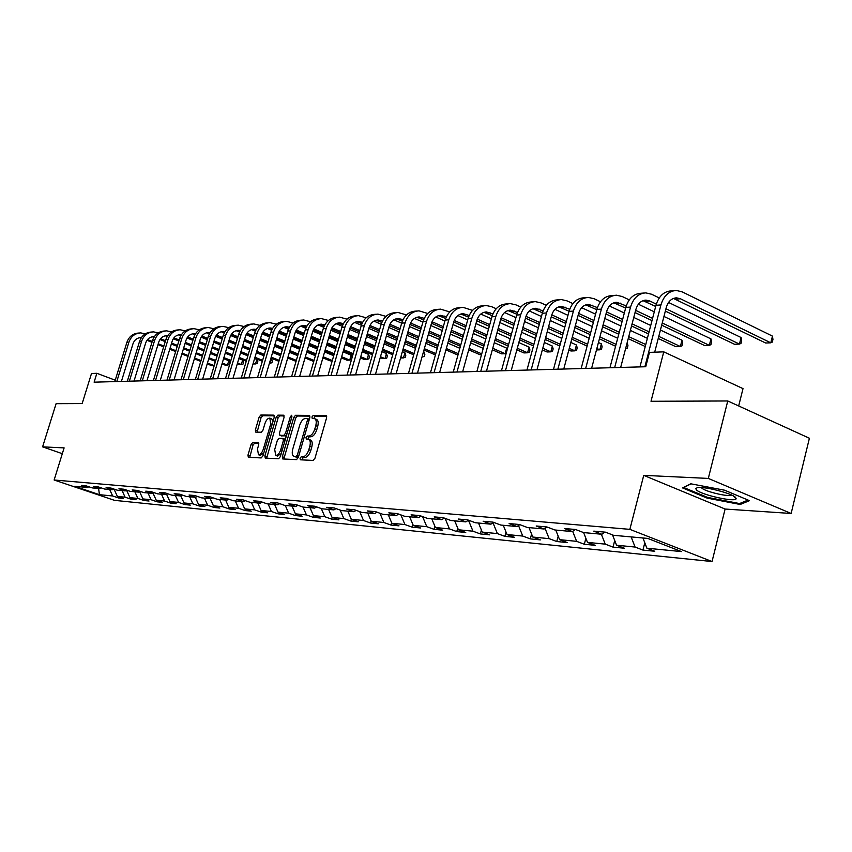 <?xml version="1.0" encoding="UTF-8"?>
<svg xmlns="http://www.w3.org/2000/svg" width="852" height="852" viewBox="0 0 852 852"><rect width="100%" height="100%" fill="white"/><g stroke="black" fill="none" stroke-linecap="round" stroke-linejoin="round"><path stroke-width="1.28" d="M300.042 458.216L300.341 459.803L313.11 460.421L314.974 458.227L326.604 417.757L326.167 415.531L313.238 415.414L311.96 416.958L312.258 418.502L314.399 418.577C316.273 419.365 316.72 421.729 315.762 425.691L314.803 429.025C313.312 433.348 311.363 435.692 308.925 436.054L307.295 436.011L306.017 437.545L306.315 439.11L308.403 439.217C310.298 440.026 310.756 442.422 309.777 446.427L308.818 449.781C307.327 454.116 305.378 456.438 302.95 456.768L301.32 456.693L300.042 458.216M308.839 439.387L310.352 439.962C312.237 440.761 312.705 443.168 311.736 447.162L310.767 450.516C309.287 454.84 307.327 457.173 304.899 457.492L303.269 457.417L301.885 459.888M326.721 416.266L315.176 416.17L313.781 418.524M314.857 418.758L316.337 419.333C318.211 420.111 318.669 422.485 317.711 426.437L316.742 429.77C315.261 434.094 313.302 436.426 310.863 436.799L309.233 436.757L307.849 439.163M252.81 442.369L251.106 444.446L247.964 455.138L248.326 457.3L261.213 457.929L262.948 455.831L274.216 417.267L273.854 415.137L260.84 415.02L259.136 417.118L255.366 429.972L255.706 432.102L261.287 432.241L262.991 430.143L264.876 423.721C266.197 419.993 267.826 418.119 269.786 418.108L270.755 423.806L263.332 449.164C262.022 452.881 260.403 454.734 258.465 454.734L257.485 448.929L258.72 444.723L258.358 442.561L252.81 442.369L254.695 443.072L252.991 445.149L249.742 457.375M708.31 478.419L643.739 475.363L725.105 509.038L791.135 513.468L708.31 478.419L727.757 400.972L651.003 401.281L663.761 351.855L649.469 352.387L645.741 366.743L94.114 382.175L96.862 373.304L91.494 373.506L82.165 403.571L56.104 403.678L42.6 446.863L62.313 453.69M643.739 475.363L629.862 529.358L54.134 480.006L64.113 447.886L42.6 446.863M282.332 456.725L282.736 458.951L296.507 459.622L298.317 457.46L309.84 417.597L309.425 415.403L295.527 415.286L293.748 417.448L282.332 456.725L284.27 457.439L284.153 459.036M278.572 458.759L265.249 458.11L264.876 455.916L276.165 417.278L277.901 415.148L283.684 415.212L284.067 417.352L279.477 433.114L279.861 435.287L283.759 435.404L285.526 433.253L290.33 416.766L291.661 415.265L291.927 416.777L280.34 456.629L278.572 458.759M727.757 400.972L809.4 438.248L791.135 513.468M629.862 529.358L712.038 561.532L114.487 500.348L54.134 480.006M118.939 496.961L118.62 497.994L123.391 498.473L117.406 496.439L125.106 497.195L131.133 499.24L136.043 499.719L129.994 497.664L137.907 498.441L143.999 500.518L149.036 501.019L142.934 498.931L151.07 499.73L157.215 501.828L162.402 502.339L156.235 500.23L164.606 501.051L170.815 503.181L176.151 503.713L169.921 501.572L178.547 502.414L184.809 504.565L190.305 505.119L184.011 502.946L192.882 503.82L199.219 506.003L204.874 506.557L198.516 504.373L207.654 505.257L214.054 507.472L219.869 508.048L213.447 505.832L222.873 506.748L229.326 508.995L235.333 509.592L228.847 507.334L238.56 508.282L245.078 510.561L251.265 511.168L244.716 508.889L254.727 509.869L261.33 512.169L267.709 512.808L261.085 510.486L271.415 511.498L278.082 513.831L284.664 514.491L277.986 512.137L288.647 513.181L295.378 515.556L302.183 516.227L295.42 513.841L306.443 514.917L313.238 517.324L320.267 518.027L313.44 515.609L324.825 516.717L331.694 519.166L338.958 519.88L332.067 517.43L343.835 518.58L350.779 521.051L358.287 521.807L351.322 519.305L363.506 520.497L370.513 523.021L378.288 523.788L371.248 521.254L383.858 522.489L390.951 525.045L398.992 525.844L391.877 523.277L404.945 524.555L412.102 527.154L420.441 527.974L413.252 525.365L426.788 526.685L434.03 529.326L442.678 530.189L435.415 527.526L449.451 528.9L456.768 531.584L465.735 532.479L458.397 529.774L472.966 531.201L480.358 533.927L489.666 534.854L482.253 532.106L497.387 533.586L504.853 536.366L514.523 537.324L507.036 534.534L522.766 536.068L530.306 538.89L540.36 539.891L532.788 537.048L549.157 538.656L556.771 541.521L567.24 542.564L559.594 539.667L576.634 541.339L584.323 544.258L595.218 545.344L587.497 542.404L605.25 544.13L613.014 547.112L624.378 548.23L616.571 545.237L635.081 547.048L642.93 550.083L654.773 551.255L646.892 548.209L681.462 551.585L647.776 538.421L613.578 535.312L605.452 532.17L593.791 531.126L601.885 534.257L604.984 532.127M118.62 497.994L112.656 495.97L99.46 494.682L74.614 486.3L87.543 487.482L81.462 485.416L86.095 485.832L92.197 487.898L99.759 488.59L93.603 486.503L98.363 486.929L104.54 489.027L112.304 489.73L106.095 487.621L110.994 488.058L117.225 490.177L125.212 490.901L118.939 488.76L123.977 489.218L130.271 491.37L138.493 492.115L132.156 489.943L137.342 490.401L143.7 492.584L152.157 493.351L145.756 491.157L151.092 491.636L157.524 493.84L166.236 494.639L159.761 492.403L165.256 492.893L171.753 495.14L180.73 495.949L174.191 493.691L179.857 494.203L186.418 496.471L195.672 497.312L189.059 495.023L194.906 495.544L201.541 497.845L211.072 498.708L204.395 496.386L210.423 496.929L217.122 499.261L226.962 500.156L220.221 497.802L226.44 498.356L233.203 500.72L243.363 501.647L236.547 499.261L242.969 499.826L249.806 502.233L260.297 503.191L253.406 500.763L260.041 501.349L266.953 503.798L277.795 504.778L270.829 502.318L277.677 502.925L284.675 505.406L295.878 506.429L288.839 503.926L295.921 504.554L302.993 507.068L314.58 508.122L307.465 505.587L314.793 506.237L321.939 508.793L333.931 509.89L326.742 507.302L334.335 507.984L341.556 510.582L353.974 511.711L346.7 509.081L354.57 509.784L361.866 512.425L374.731 513.596L367.382 510.934L375.54 511.658L382.921 514.342L396.265 515.556L388.832 512.84L397.298 513.596L404.753 516.323L418.598 517.579L411.09 514.832L419.866 515.609L427.406 518.389L441.783 519.688L434.19 516.887L443.317 517.707L450.942 520.529L465.874 521.882L458.195 519.028L467.684 519.88L475.384 522.745L490.912 524.161L483.159 521.264L493.02 522.138L500.816 525.066L516.972 526.525L509.134 523.575L519.4 524.491L527.282 527.463L544.108 528.996L536.185 525.993L546.888 526.951L554.844 529.976L572.384 531.573L564.375 528.506L575.547 529.507L583.588 532.585L601.885 534.257M113.998 489.08L117.406 496.439M122.081 490.624L125.106 497.195M99.759 488.59L101.069 487.845M126.533 490.156L129.994 497.664M134.85 491.785L137.907 498.441M112.304 489.73L113.657 488.963M139.526 491.519L142.934 498.931M147.982 492.978L151.07 499.73M125.212 490.901L126.607 490.113M152.902 492.935L156.235 500.23M161.486 494.203L164.606 501.051M138.493 492.115L139.92 491.295M166.651 494.394L169.921 501.572M175.395 495.47L178.547 502.414M152.157 493.351L153.637 492.509M180.816 495.907L184.011 502.946M189.698 496.769L192.882 503.82M166.236 494.639L167.748 493.755M195.321 497.28L198.516 504.373M204.437 498.111L207.654 505.257M180.73 495.949L182.296 495.044M210.22 498.633L213.447 505.832M219.624 499.485L222.873 506.748M195.672 497.312L197.281 496.365M225.588 500.028L228.847 507.334M235.28 500.912L238.56 508.282M211.072 498.708L212.734 497.738M241.425 501.477L244.716 508.889M251.415 502.382L254.727 509.869M226.962 500.156L228.677 499.144M257.762 502.957L261.085 510.486M268.071 503.894L271.415 511.498M243.363 501.647L245.142 500.593M274.621 504.49L277.986 512.137M285.271 505.46L288.647 513.181M260.297 503.191L262.128 502.094M292.034 506.077L295.42 513.841M303.024 507.078L306.443 514.917M277.795 504.778L279.69 503.638M310.011 507.707L313.44 515.609M321.3 508.569L324.825 516.717M295.878 506.429L297.838 505.236M328.595 509.4L332.067 517.43M340.182 510.082L343.835 518.58M314.58 508.122L316.603 506.887M347.818 511.147L351.322 519.305M359.725 511.647L363.506 520.497M333.931 509.89L336.029 508.591M367.713 512.957L371.248 521.254M379.939 513.255L383.858 522.489M353.974 511.711L356.147 510.359M388.31 514.832L391.877 523.277M400.877 514.906L404.945 524.555M374.731 513.596L376.989 512.18M409.642 516.77L413.252 525.365M422.581 516.61L426.788 526.685M396.265 515.556L398.598 514.075M431.762 518.783L435.415 527.526M445.074 518.357L449.451 528.9M418.598 517.579L421.026 516.035M454.712 520.87L458.397 529.774M468.451 520.21L472.966 531.201M441.783 519.688L444.307 518.069M478.526 523.032L482.253 532.106M492.988 522.808L497.387 533.586M465.874 521.882L468.493 520.178M503.276 525.279L507.036 534.534M518.495 525.524L522.766 536.068M490.912 524.161L493.649 522.372M528.996 527.622L532.788 537.048M545.046 528.368L549.157 538.656M516.972 526.525L519.816 524.651M555.76 530.061L559.594 539.667M572.682 531.371L576.634 541.339M544.108 528.996L547.069 527.015M583.62 532.596L587.497 542.404M601.352 534.204L605.25 544.13M572.384 531.573L575.451 529.497M612.535 534.918L616.571 545.237M631.151 536.909L635.081 547.048M642.951 537.985L646.892 548.209M738.673 405.957L743.008 388.629L663.761 351.855M725.105 509.038L712.038 561.532M115.244 380.194L96.862 373.304M98.587 488.484L99.46 494.682M109.652 489.485L112.656 495.97M87.543 487.482L88.821 486.758M644.794 542.767L642.93 550.083M614.718 540.509L613.014 547.112M585.878 538.304L584.323 544.258M558.188 536.153L556.771 541.521M531.584 534.066L530.306 538.89M506.013 532.031L504.853 536.366M481.401 530.05L480.358 533.927M457.705 528.123L456.768 531.584M434.871 526.248L434.03 529.326M412.858 524.427L412.102 527.154M391.611 522.649L390.951 525.045M371.11 520.923L370.513 523.021M351.29 519.241L350.779 521.051M332.184 517.462L331.694 519.166M313.706 515.694L313.238 517.324M295.825 513.99L295.378 515.556M278.519 512.329L278.082 513.831M261.745 510.721L261.33 512.169M245.493 509.155L245.078 510.561M229.731 507.643L229.326 508.995M214.438 506.173L214.054 507.472M199.592 504.735L199.219 506.003M185.172 503.351L184.809 504.565M171.167 501.998L170.815 503.181M157.567 500.688L157.215 501.828M144.329 499.41L143.999 500.518M131.464 498.164L131.133 499.24M690.759 483.798L682.548 487.908L707.117 498.111L740.186 504.469L749.483 500.667L724.626 490.209L690.759 483.798M740.505 503.17L740.186 504.469M707.309 497.312L707.117 498.111M309.968 416.127L297.444 416.021L295.665 418.183L284.27 457.439M296.113 456.459L297.38 454.947L307.487 420.004L307.199 418.47L305.399 418.438C303.003 418.843 301.075 421.165 299.627 425.414L292.747 449.164C291.767 453.136 292.215 455.532 294.078 456.331L298.434 457.055M309.34 419.344L307.37 418.556M295.612 456.906L294.419 456.384M298.062 457.183L296.358 457.109M284.195 415.914L279.797 415.882L278.061 418.002L266.665 458.195M281.554 435.894L286.4 435.787M274.695 449.505L275.739 455.405C277.741 455.405 279.403 453.52 280.734 449.739L283.375 440.654L282.875 438.439L279.083 438.333L277.326 440.463L274.695 449.505M277.347 456.001L281.203 453.679M285.313 439.536L283.205 438.567M258.848 443.21L254.695 443.072M260.073 455.319L263.726 453.168M273.066 421.218L271.671 418.833L270.105 418.236M274.355 415.829L262.714 415.733L261.01 417.831L257.112 432.145M673.442 298.434L765.682 343.015L770.783 342.813L772.455 336.114L682.207 291.874L676.36 290.468C668.884 290.958 663.74 295.782 660.928 304.941L644.879 366.765M674.326 290.628L671.376 290.862C663.91 291.352 658.777 296.166 655.976 305.293L639.948 366.903M654.687 352.195L666.264 307.508C668.138 301.384 671.578 298.157 676.584 297.849L680.428 298.775L770.783 342.813L772.295 342.11L772.956 339.437L772.455 336.114M696.435 489.932C701.484 495.001 735.968 502.616 736.139 498.644L735.489 497.366C731.655 493.202 703.922 486.151 697.394 487.674L695.711 488.505L696.435 489.932M701.356 487.568L701.824 488.1C705.254 491.615 728.598 497.142 731.485 495.097L731.57 495.044M748.067 500.071L739.579 503.553L707.522 497.398L683.719 487.504L691.036 483.851M659.246 297.944L651.62 294.249L645.816 292.886C638.414 293.376 633.324 298.104 630.544 307.071L614.665 367.617M643.814 293.045L641.045 293.269C633.643 293.748 628.563 298.466 625.794 307.412L609.936 367.745M620.671 367.446L635.826 309.585C637.679 303.578 641.087 300.426 646.05 300.117L649.852 301.022L656.306 304.121M643.015 300.66L655.667 306.454M665.337 311.087L734.53 344.293L739.44 344.091L741.091 337.53L668.543 302.439M665.944 308.754L739.44 344.091L740.984 343.409L741.645 340.789L741.091 337.53M629.255 299.883L622.269 296.539L616.518 295.207C609.191 295.687 604.143 300.33 601.395 309.116L585.675 368.426M614.537 295.367L611.938 295.569C604.611 296.049 599.574 300.671 596.837 309.436L581.149 368.554M591.629 368.256L606.624 311.576C608.456 305.687 611.832 302.598 616.752 302.29L626.241 305.889M613.813 302.801L625.613 308.094M635.038 312.567L651.993 320.597M661.684 325.187L704.604 345.529L709.322 345.326L710.962 338.894L663.953 316.443M635.624 310.341L652.568 318.382M662.26 322.983L709.322 345.326L710.909 344.655L711.558 342.078L710.962 338.894M654.272 311.821L638.372 304.228M600.49 301.757L594.078 298.732L588.391 297.433C581.128 297.912 576.133 302.46 573.417 311.076L557.868 369.204M586.421 297.593L583.993 297.785C576.729 298.264 571.745 302.801 569.029 311.385L553.512 369.321M563.758 369.033L578.593 313.483C580.404 307.71 583.748 304.675 588.615 304.377L597.401 307.604M585.782 304.856L596.762 309.691M605.985 314.005L622.077 321.534M631.534 325.965L648.532 333.92M658.245 338.468L675.828 346.7L680.365 346.519L681.983 340.204L660.428 330.033M606.539 311.885L622.631 319.436M632.077 323.867L649.075 331.843M658.777 336.391L680.365 346.519L681.973 345.848L682.622 343.335L681.983 340.204M650.726 325.464L633.76 317.455M624.324 313.003L609.425 305.974M572.863 303.589L566.995 300.852L561.361 299.574C554.162 300.053 549.221 304.515 546.526 312.961L531.147 369.949M559.413 299.734L557.123 299.915C549.945 300.383 545.003 304.835 542.319 313.259L526.962 370.066M536.984 369.789L551.659 315.315C553.459 309.659 556.761 306.688 561.585 306.379L569.711 309.276M558.837 306.827L569.072 311.246M578.071 315.41L593.365 322.493M602.609 326.774L618.744 334.24M628.222 338.627L645.252 346.508M578.614 313.398L593.897 320.49M603.131 324.772L619.266 332.248M628.744 336.647L645.773 344.538M647.382 338.329L630.373 330.406M620.906 325.986L604.803 318.478M595.58 314.175L581.639 307.678M546.313 305.357L540.945 302.875L535.365 301.64C528.24 302.109 523.352 306.486 520.689 314.771L505.46 370.673M533.427 301.789L531.286 301.959C524.172 302.428 519.294 306.795 516.631 315.059L501.445 370.78M511.243 370.503L525.759 317.082C527.537 311.534 530.817 308.605 535.588 308.307L543.097 310.895M532.926 308.733L542.458 312.769M551.255 316.795L565.803 323.451M574.823 327.583L590.159 334.602M599.414 338.84L615.581 346.242M625.57 348.766L627.168 342.642M551.787 314.878L566.314 321.545M575.334 325.677L590.66 332.706M599.914 336.955L616.081 344.368M625.581 348.724L627.328 348.117L627.956 345.688L627.264 342.685M617.679 338.265L601.533 330.821M592.289 326.561L576.985 319.5M567.975 315.346L554.94 309.34M520.785 307.082L515.865 304.835L510.337 303.621C503.287 304.089 498.452 308.381 495.811 316.518L480.752 371.365M508.431 303.77L506.418 303.93C499.378 304.398 494.543 308.68 491.913 316.795L476.886 371.472M486.471 371.206L500.838 318.776C502.595 313.334 505.843 310.458 510.561 310.171L517.505 312.471M507.984 310.565L516.866 314.25M525.471 318.147L539.305 324.41M548.134 328.414L562.703 335.017M571.745 339.117L587.113 346.072M596.475 349.959L599.808 349.821L601.384 343.857L598.445 342.515M525.982 316.326L539.795 322.588M548.624 326.593L563.193 333.207M572.235 337.307L587.592 344.272M596.858 348.489L599.808 349.821L601.491 349.182L602.119 346.796L601.384 343.857M589.179 338.287L573.843 331.29M564.801 327.168L550.254 320.522M541.446 316.507L529.273 310.948M496.205 308.743L491.71 306.72L486.247 305.527C479.261 305.985 474.468 310.213 471.859 318.201L456.97 372.026M484.351 305.676L482.466 305.825C475.491 306.283 470.709 310.501 468.11 318.456L453.232 372.132M462.625 371.866L476.843 320.405C478.579 315.07 481.785 312.247 486.471 311.949L492.882 314.005M483.957 312.333L492.243 315.698M500.646 319.468L513.82 325.379M522.457 329.245L536.313 335.464M545.163 339.437L559.764 345.987M568.827 350.044L570.968 351.003L574.876 350.843L576.442 344.985L570.851 342.461M501.168 317.732L514.299 323.632M522.926 327.509L536.781 333.728M545.631 337.701L560.222 344.261M569.285 348.33L574.876 350.843L576.57 350.215L577.198 347.872L576.442 344.985M561.798 338.372L547.218 331.79M538.389 327.796L524.544 321.545M515.929 317.647L504.576 312.524M472.54 310.362L463.019 307.359C456.108 307.828 451.368 311.97 448.791 319.82L434.051 372.665M461.145 307.508L459.377 307.657C452.476 308.115 447.737 312.247 445.17 320.064L430.452 372.771M439.643 372.516L453.711 321.981C455.437 316.742 458.61 313.973 463.243 313.674L469.164 315.506M460.804 314.037L468.536 317.104M476.747 320.757L489.293 326.327M497.738 330.086L510.934 335.944M519.592 339.788L533.48 345.965M542.341 349.895L547.037 351.982L550.818 351.833L552.362 346.072L544.343 342.483M477.269 319.106L489.751 324.665M498.196 328.414L511.392 334.293M520.039 338.137L533.927 344.315M542.788 348.255L550.818 351.833L552.533 351.216L553.15 348.915L552.362 346.072M535.493 338.521L521.616 332.323M512.979 328.457L499.804 322.557M491.37 318.786L480.794 314.058M449.728 311.938L440.622 309.138C433.785 309.595 429.088 313.674 426.532 321.374L411.953 373.282M438.769 309.287L437.108 309.414C430.281 309.872 425.585 313.941 423.039 321.619L408.491 373.378M417.491 373.133L431.41 323.504C433.114 318.35 436.256 315.623 440.835 315.336L446.31 316.955M438.482 315.677L445.681 318.478M453.701 322.013L465.661 327.274M473.936 330.917L486.513 336.455M494.969 340.182L508.197 346.008M516.866 349.821L523.937 352.93L527.59 352.781L529.124 347.126L518.836 342.568M454.233 320.448L466.108 325.677M474.372 329.33L486.95 334.868M495.406 338.595L508.623 344.421M517.292 348.244L527.59 352.781L529.316 352.174L529.923 349.916L529.124 347.126M510.178 338.734L496.972 332.876M488.526 329.128L475.97 323.568M467.705 319.905L457.875 315.549M427.715 313.461L419.003 310.852C412.23 311.3 407.586 315.315 405.062 322.876L390.642 373.879M417.171 310.991L415.616 311.118C408.853 311.566 404.21 315.57 401.686 323.121L387.287 373.975M396.116 373.73L409.887 324.963C411.569 319.905 414.69 317.232 419.227 316.944L424.264 318.36M416.926 317.263L423.636 319.82M431.485 323.238L442.891 328.222M450.985 331.758L462.977 336.987M471.262 340.598L483.861 346.104M492.339 349.799L501.626 353.846L505.151 353.708L506.663 348.138L494.277 342.696M432.028 321.758L443.317 326.689M451.411 330.225L463.392 335.464M471.678 339.085L484.277 344.581M492.754 348.287L505.151 353.708L506.195 353.346M485.81 338.979L473.233 333.452M464.958 329.82L452.987 324.569M444.904 321.012L435.766 316.997M507.164 349.799L506.663 348.138M406.479 314.942L398.129 312.503C391.43 312.95 386.829 316.891 384.327 324.335L370.066 374.454M396.318 312.641L394.849 312.759C388.161 313.206 383.57 317.146 381.078 324.559L366.829 374.55M375.487 374.305L389.108 326.38C390.78 321.406 393.858 318.776 398.353 318.488L402.996 319.734M396.116 318.797L402.368 321.119M410.046 324.442L420.92 329.149M428.865 332.589L440.292 337.53M448.408 341.045L460.41 346.242M468.707 349.831L480.049 354.741L481.497 354.677M410.6 323.025L421.335 327.679M429.27 331.119L440.697 336.071M448.812 339.586L460.815 344.783M469.111 348.383L481.731 353.846M483.233 348.372L470.634 342.887M462.338 339.277L450.346 334.048M442.252 330.523L430.835 325.549M422.901 322.099L414.445 318.414M385.967 316.39L377.968 314.1C371.334 314.548 366.775 318.424 364.305 325.741L350.183 375.018M376.169 314.239L374.795 314.356C368.17 314.793 363.623 318.669 361.152 325.954L347.062 375.104M355.561 374.859L369.033 327.754C370.684 322.855 373.73 320.267 378.182 319.99L382.452 321.066M376.009 320.277L381.834 322.397M389.353 325.624L399.726 330.075M407.501 333.409L418.407 338.095M426.362 341.503L437.811 346.423M445.937 349.906L457.961 355.071M389.907 324.271L400.12 328.659M407.895 332.003L418.801 336.689M426.756 340.108L438.194 345.028M446.32 348.521L458.344 353.687M459.846 348.298L447.832 343.1M439.717 339.597L428.279 334.666M420.334 331.226L409.45 326.529M401.675 323.174L393.848 319.788M366.147 317.785L358.468 315.645C351.897 316.081 347.392 319.905 344.943 327.093L330.981 375.551M356.679 315.783L355.401 315.89C348.841 316.326 344.346 320.139 341.908 327.306L327.956 375.636M336.295 375.402L349.629 329.074C351.258 324.261 354.272 321.715 358.681 321.428L362.601 322.365M356.562 321.715L361.993 323.632M369.353 326.774L379.247 330.981M386.872 334.229L397.288 338.67M405.083 341.982L416.01 346.636M423.966 350.034L435.436 354.911M369.917 325.485L379.63 329.628M387.266 332.876L397.671 337.317M405.467 340.64L416.383 345.294M424.349 348.692L435.809 353.58M437.289 348.266L425.84 343.367M417.885 339.959L406.979 335.283M399.194 331.939L388.789 327.488M381.174 324.229L373.953 321.129M346.988 319.149L339.607 317.136C333.1 317.572 328.638 321.332 326.22 328.403L312.396 376.073M337.839 317.274L336.636 317.37C330.15 317.807 325.688 321.555 323.281 328.616L309.478 376.158M317.658 375.924L330.853 330.352C332.472 325.613 335.454 323.11 339.81 322.833L343.409 323.622M337.754 323.1L342.802 324.836M350.023 327.892L359.459 331.875M366.946 335.038L376.893 339.245M384.529 342.483L394.966 346.892M402.762 350.183L413.71 354.815M421.985 357.116L423.508 351.684M350.598 326.667L359.832 330.576M367.318 333.739L377.266 337.946M384.902 341.183L395.328 345.592M403.134 348.894L414.072 353.527M422.049 356.903L424.275 356.53L424.85 354.443L423.966 351.887M415.542 348.298L404.615 343.654M396.819 340.331L386.403 335.901M378.767 332.663L368.831 328.435M361.376 325.262L354.72 322.439M328.446 320.469L321.353 318.584C314.91 319.021 310.501 322.716 308.104 329.681L294.43 376.573M319.606 318.723L318.478 318.808C312.056 319.244 307.647 322.929 305.25 329.873L291.597 376.659M299.638 376.424L312.684 331.588C314.292 326.923 317.242 324.463 321.555 324.186L324.846 324.846M319.553 324.442L324.25 326.018M331.332 328.989L340.331 332.759M347.669 335.848L357.18 339.831M364.677 342.983L374.635 347.158M382.292 350.374L392.729 354.752M400.557 358L403.465 357.883L404.913 352.749L402.346 351.663M331.907 327.818L340.693 331.503M348.031 334.591L357.542 338.585M365.029 341.727L374.986 345.912M382.644 349.128L393.081 353.516M400.898 356.807L403.465 357.883L405.232 357.318L405.808 355.263L404.913 352.749M394.54 348.372L384.114 343.963M376.467 340.736L366.52 336.54M359.033 333.377L349.533 329.373M342.227 326.284L336.125 323.707M310.501 321.747L303.674 319.979C297.295 320.416 292.928 324.058 290.553 330.906L277.028 377.063M301.938 320.118L300.884 320.203C294.526 320.629 290.159 324.261 287.795 331.098L274.291 377.138M282.182 376.914L295.101 332.781C296.677 328.201 299.606 325.762 303.876 325.496L306.88 326.039M301.917 325.741L306.294 327.157M313.248 330.054L321.822 333.633M329.032 336.636L338.116 340.427M345.475 343.494L354.996 347.456M362.494 350.587L372.473 354.741M380.141 357.936L384.998 358.639L386.435 353.58L381.92 351.684M313.824 328.936L322.173 332.418M329.383 335.432L338.468 339.224M345.816 342.291L355.337 346.253M362.845 349.395L372.814 353.548M380.482 356.743L384.998 358.639L386.776 358.085L387.34 356.061L386.435 353.58M374.262 348.479L364.294 344.304M356.796 341.162L347.296 337.168M339.948 334.09L330.874 330.288M323.717 327.285L318.126 324.942M293.12 322.993L286.538 321.342C280.233 321.768 275.91 325.347 273.567 332.099L260.169 377.532M284.834 321.47L283.844 321.555C277.55 321.981 273.226 325.56 270.893 332.291L257.517 377.606M265.27 377.393L278.05 333.941C279.626 329.426 282.523 327.04 286.751 326.763L289.467 327.221M284.834 326.998L288.903 328.276M295.729 331.108L303.908 334.485M310.991 337.424L319.681 341.024M326.902 344.006L335.997 347.776M343.367 350.822L352.898 354.773M360.417 357.883L364.283 359.48L367.105 359.374L368.522 354.389L362.164 351.748M296.304 330.033L304.249 333.324M311.331 336.252L320.011 339.852M327.232 342.845L336.327 346.615M343.697 349.671L353.229 353.623M360.737 356.732L367.105 359.374L368.873 358.82L369.438 356.828L368.522 354.389M354.656 348.617L345.135 344.655M337.786 341.588L328.691 337.807M321.481 334.804L312.812 331.194M305.804 328.276L300.692 326.146M276.272 324.207L269.935 322.652C263.694 323.078 259.413 326.614 257.091 333.249L243.842 377.99M268.242 322.791L267.326 322.865C261.095 323.281 256.814 326.806 254.503 333.43L241.265 378.064M248.89 377.851L261.543 335.07C263.087 330.619 265.962 328.265 270.148 327.999L272.597 328.361M268.284 328.222L272.044 329.362M278.764 332.131L286.56 335.337M293.514 338.191L301.832 341.609M308.914 344.527L317.615 348.106M324.846 351.088L333.963 354.837M341.343 357.861L346.998 360.194L349.735 360.087L351.141 355.178L343.068 351.844M279.339 331.098L286.89 334.208M293.844 337.072L302.151 340.491M309.244 343.409L317.945 346.988M325.176 349.97L334.282 353.718M341.652 356.754L349.735 360.087L351.503 359.544L352.068 357.584L351.141 355.178M335.699 348.787L326.604 345.028M319.383 342.046L310.692 338.446M303.61 335.518L295.325 332.088M288.455 329.245L283.801 327.328M259.945 325.389L253.843 323.93C247.655 324.346 243.416 327.828 241.116 334.378L228.006 378.437M252.16 324.058L251.308 324.133C245.131 324.548 240.892 328.02 238.603 334.548L225.514 378.501M233.001 378.299L245.525 336.157C247.059 331.779 249.902 329.458 254.045 329.192L256.25 329.49M252.224 329.404L255.717 330.427M262.32 333.121L269.743 336.157M276.58 338.958L284.536 342.206M291.501 345.06L299.829 348.457M306.933 351.365L315.645 354.922M322.887 357.883L330.225 360.886L332.237 360.801M262.895 332.142L270.063 335.07M276.9 337.871L284.856 341.12M291.821 343.974L300.149 347.382M307.242 350.289L315.954 353.846M323.196 356.807L332.312 360.545M333.707 355.71L324.591 351.961M317.359 348.99L308.658 345.411M301.565 342.504L293.248 339.085M286.293 336.22L278.391 332.972M271.65 330.203L267.443 328.478M244.109 326.54L238.219 325.166C232.095 325.581 227.899 329.01 225.62 335.464L212.649 378.863M236.558 325.294L235.759 325.357C229.646 325.773 225.45 329.202 223.181 335.635L210.22 378.927M217.59 378.725L229.987 337.222C231.499 332.898 234.311 330.608 238.422 330.352L240.381 330.587M236.643 330.555L239.87 331.46M246.366 334.101L253.449 336.977M260.169 339.703L267.784 342.802M274.632 345.582L282.598 348.819M289.573 351.652L297.912 355.039M305.016 357.925L313.738 361.472M246.942 333.153L253.758 335.922M260.478 338.659L268.092 341.758M274.94 344.538L282.907 347.776M289.882 350.609L298.211 354.006M305.314 356.892L314.037 360.439M315.421 355.678L306.709 352.11M299.606 349.213L291.288 345.816M284.312 342.962L276.357 339.714M269.52 336.923L261.979 333.846M255.366 331.14L251.574 329.586M228.751 327.669L223.054 326.369C216.994 326.774 212.83 330.161 210.582 336.519L197.739 379.278M221.403 326.497L220.668 326.561C214.608 326.966 210.465 330.342 208.218 336.678L195.385 379.342M202.638 379.14L214.896 338.244C216.408 333.995 219.188 331.737 223.256 331.471L224.981 331.652M221.52 331.673L224.502 332.472M230.892 335.049L237.644 337.775M244.247 340.449L251.542 343.388M258.273 346.114L265.899 349.192M272.757 351.961L280.734 355.178M287.71 358L296.059 361.376M231.467 334.144L237.942 336.764M244.545 339.426L251.851 342.376M258.571 345.103L266.197 348.18M273.055 350.949L281.022 354.176M288.008 356.999L296.347 360.375M297.721 355.678L289.392 352.291M282.417 349.458L274.44 346.221M267.603 343.441L259.977 340.342M253.257 337.616L246.068 334.698M239.572 332.056L236.174 330.683M213.831 328.755L208.325 327.53C202.329 327.945 198.207 331.279 195.981 337.541L183.265 379.683M206.695 327.658L206.003 327.722C200.018 328.127 195.907 331.449 193.681 337.701L180.986 379.747M188.111 379.545L200.252 339.245C201.743 335.049 204.501 332.823 208.527 332.568L210.039 332.706M206.834 332.759L209.581 333.452M215.875 335.976L222.308 338.563M228.805 341.173L235.791 343.984M242.405 346.636L249.711 349.576M256.452 352.281L264.088 355.348M270.947 358.096L278.934 361.312M216.451 335.102L222.596 337.584M229.092 340.193L236.089 343.005M242.703 345.656L250.009 348.596M256.74 351.301L264.376 354.379M271.234 357.126L279.222 360.343M287.209 359.736L286.442 362.356M280.574 355.699L272.597 352.483M265.749 349.714L258.113 346.636M251.393 343.92L244.087 340.97M237.484 338.308L230.636 335.539M224.246 332.962L221.232 331.748M199.336 329.82L194.022 328.67C188.079 329.074 184 332.355 181.795 338.532L169.207 380.077M192.403 328.797L191.764 328.851C185.832 329.245 181.764 332.525 179.559 338.691L166.992 380.141M174.01 379.949L186.024 340.214C187.504 336.082 190.23 333.888 194.213 333.633L195.513 333.728M192.563 333.814L195.097 334.41M201.296 336.891L207.419 339.33M213.809 341.886L220.508 344.559M227.015 347.158L234.012 349.959M240.637 352.6L247.953 355.529M254.695 358.223L262.341 361.269M269.392 363.378L270.137 363.346L271.479 358.777L270.829 358.522M201.86 336.05L207.707 338.382M214.097 340.938L220.796 343.622M227.292 346.221L234.289 349.011M240.914 351.663L248.23 354.592M254.972 357.286L262.618 360.343M269.477 363.08L271.905 362.835L272.448 361.014L271.479 358.777M263.96 355.763L256.324 352.696M249.593 349.991L242.287 347.062M235.674 344.4L228.677 341.599M222.18 338.99L215.662 336.37M209.368 333.846L206.727 332.781M185.267 330.853L180.113 329.767C174.223 330.171 170.198 333.409 168.014 339.501L155.543 380.461M178.515 329.894L177.919 329.937C172.04 330.342 168.014 333.579 165.831 339.65L153.392 380.524M160.304 380.333L172.2 341.151C173.659 337.072 176.364 334.911 180.315 334.666L181.412 334.729M178.686 334.836L181.018 335.347M187.131 337.775L192.957 340.097M199.251 342.589L205.673 345.145M212.073 347.691L218.772 350.353M225.29 352.941L232.298 355.721M238.922 358.362L246.249 361.269M253.001 363.953L255.525 363.942L256.857 359.448L254.599 358.543M187.685 336.966L193.234 339.171M199.528 341.673L205.95 344.229M212.34 346.775L219.049 349.437M225.556 352.025L232.564 354.815M239.199 357.446L246.516 360.364M253.268 363.048L255.525 363.942L257.293 363.442L257.826 361.642L256.857 359.448M247.857 355.848L240.541 352.93M233.917 350.278L226.92 347.488M220.412 344.89L213.714 342.216M207.324 339.66L201.125 337.179M194.927 334.708L192.722 333.824M171.582 331.854L166.598 330.842C160.762 331.236 156.768 334.431 154.606 340.438L142.273 380.833M165.011 330.959L164.468 331.013C158.642 331.407 154.649 334.591 152.497 340.587L140.175 380.887M146.97 380.706L158.76 342.067C160.208 338.052 162.881 335.912 166.79 335.667L167.695 335.709M165.203 335.837L167.333 336.274M173.361 338.638L178.909 340.832M185.097 343.281L191.263 345.72M197.557 348.212L203.99 350.747M210.391 353.282L217.111 355.934M223.629 358.511L230.636 361.291M237.271 363.91L241.318 364.528L242.628 360.087L238.858 358.585M173.915 337.861L179.176 339.948M185.363 342.397L191.53 344.836M197.824 347.318L204.246 349.863M210.657 352.398L217.366 355.06M223.884 357.638L230.903 360.407M237.538 363.037L241.318 364.528L243.076 364.038L243.597 362.26L242.628 360.087M232.223 355.955L225.216 353.165M218.708 350.587L211.999 347.914M205.598 345.38L199.176 342.823M192.882 340.321L187.003 337.988M180.901 335.56L179.218 334.889M158.27 332.844L153.445 331.875C147.673 332.269 143.711 335.432 141.57 341.354L129.355 381.195M151.88 332.003L151.368 332.046C145.607 332.44 141.656 335.592 139.515 341.492L127.321 381.249M134.02 381.068L145.681 342.962C147.119 338.99 149.771 336.891 153.637 336.636L154.35 336.668M152.082 336.806L154.031 337.168M159.974 339.49L165.256 341.567M171.348 343.963L177.259 346.285M183.446 348.724L189.613 351.152M195.917 353.633L202.361 356.168M208.772 358.681L215.492 361.333M222.021 363.9L225.29 365.188L227.473 365.093L228.783 360.715L223.586 358.66M160.527 338.745L165.512 340.704M171.603 343.1L177.514 345.433M183.712 347.872L189.879 350.3M196.173 352.771L202.616 355.305M209.028 357.829L215.748 360.481M222.265 363.048L227.473 365.093L229.231 364.603L229.752 362.856L228.783 360.715M217.058 356.083L210.348 353.431M203.937 350.896L197.515 348.351M191.21 345.859L185.054 343.431M178.867 340.981L173.275 338.776M167.258 336.391L166.14 335.954M145.33 333.803L140.644 332.898C134.925 333.281 131.006 336.402 128.886 342.238L116.788 381.547M139.1 333.015L138.631 333.057C132.923 333.441 129.003 336.551 126.884 342.376L114.807 381.6M121.41 381.419L132.965 343.825C134.382 339.916 137.002 337.839 140.836 337.584L141.379 337.605M139.323 337.754L141.081 338.052M146.949 340.321L151.975 342.28M157.971 344.634L163.648 346.849M169.74 349.245L175.661 351.557M181.859 353.985L188.036 356.402M194.341 358.873L200.784 361.397M207.206 363.91L211.882 365.742L214.001 365.646L215.3 361.323L208.751 358.745M147.502 339.597L152.231 341.45M158.227 343.803L163.893 346.018M169.995 348.404L175.906 350.726M182.115 353.154L188.281 355.572M194.586 358.042L201.029 360.566M207.451 363.08L214.214 365.593M202.339 356.221L195.896 353.697M189.602 351.216L183.436 348.787M177.237 346.349L171.327 344.027M165.235 341.631L159.931 339.543M304.899 457.492L302.95 456.768M310.767 450.516L308.818 449.781M311.736 447.162L309.777 446.427M309.233 436.757L307.295 436.011M310.863 436.799L308.925 436.054M316.742 429.77L314.803 429.025M317.711 426.437L315.762 425.691M315.176 416.17L313.238 415.414M303.269 457.417L301.32 456.693M295.665 418.183L293.748 417.448M297.444 416.021L295.527 415.286M298.882 455.5L297.38 454.947M308.978 420.59L307.487 420.004M266.782 456.619L264.876 455.916M278.061 418.002L276.165 417.278M279.797 415.882L277.901 415.148M281.884 436.022L279.967 435.297M285.676 436.128L283.759 435.404M286.975 433.806L285.526 433.253M291.767 417.32L290.33 416.766M282.193 450.282L280.734 449.739M284.834 441.198L283.375 440.654M264.738 449.686L263.332 449.164M272.15 424.339L270.755 423.806M257.24 430.686L255.366 429.972M261.01 417.831L259.136 417.118M262.714 415.733L260.84 415.02M249.86 455.831L247.964 455.138M252.991 445.149L251.106 444.446M660.928 304.941L655.976 305.293M680.428 298.775L675.444 299.137M630.544 307.071L625.794 307.412M649.852 301.022L645.071 301.363M601.395 309.116L596.837 309.436M620.522 303.174L615.932 303.504M573.417 311.076L569.029 311.385M592.353 305.24L587.944 305.559M546.526 312.961L542.319 313.259M565.281 307.221L561.042 307.529M520.689 314.771L516.631 315.059M539.252 309.127L535.173 309.425M495.811 316.518L491.913 316.795M514.193 310.969L510.263 311.257M471.859 318.201L468.11 318.456M490.06 312.737L486.268 313.014M448.791 319.82L445.17 320.064M466.789 314.441L463.147 314.718M426.532 321.374L423.039 321.619M444.361 316.092L440.835 316.348M405.062 322.876L401.686 323.121M422.709 317.679L419.301 317.924M384.327 324.335L381.078 324.559M401.793 319.212L398.512 319.457M364.305 325.741L361.152 325.954M381.589 320.693L378.416 320.927M344.943 327.093L341.908 327.306M362.057 322.131L358.99 322.354M326.22 328.403L323.281 328.616M343.154 323.515L340.193 323.728M308.104 329.681L305.25 329.873M324.836 324.857L321.992 325.07M290.553 330.906L287.795 331.098M306.795 326.178L304.366 326.359M273.567 332.099L270.893 332.291M289.329 327.466L287.294 327.615M257.091 333.249L254.503 333.43M272.406 328.702L270.744 328.829M241.116 334.378L238.603 334.548M255.994 329.905L254.684 330.001M225.62 335.464L223.181 335.635M240.083 331.077L239.103 331.151M210.582 336.519L208.218 336.678M224.651 332.205L223.98 332.259M195.981 337.541L193.681 337.701M181.795 338.532L179.559 338.691M168.014 339.501L165.831 339.65M154.606 340.438L152.497 340.587M141.57 341.354L139.515 341.492M128.886 342.238L126.884 342.376M309.127 419.216L307.295 418.502M296.017 457.055L294.078 456.331M281.767 436.011L279.861 435.287M277.667 456.118L275.739 455.405M284.909 439.174L283.109 438.503M260.371 455.437L258.465 454.734M676.584 297.849L675.242 297.955M733.071 495.779L736.139 498.644M646.05 300.117L644.719 300.213M616.752 302.29L615.432 302.385M588.615 304.377L587.316 304.473M561.585 306.379L560.286 306.475M535.588 308.307L534.3 308.403M510.561 310.171L509.294 310.256M486.471 311.949L485.214 312.045M463.243 313.674L461.997 313.77M440.835 315.336L439.611 315.432M419.227 316.944L418.002 317.029M398.353 318.488L397.138 318.573M378.182 319.99L376.978 320.075M358.681 321.428L357.499 321.523M339.81 322.833L338.638 322.919M321.555 324.186L320.395 324.271M303.876 325.496L302.726 325.581M286.751 326.763L285.612 326.848M270.148 327.999L269.019 328.084M254.045 329.192L252.927 329.277M238.422 330.352L237.314 330.438M223.256 331.471L222.159 331.556M208.527 332.568L207.441 332.653M194.213 333.633L193.148 333.707M180.315 334.666L179.25 334.74M166.79 335.667L165.735 335.741M153.637 336.636L152.593 336.721M140.836 337.584L139.813 337.669"/></g></svg>
